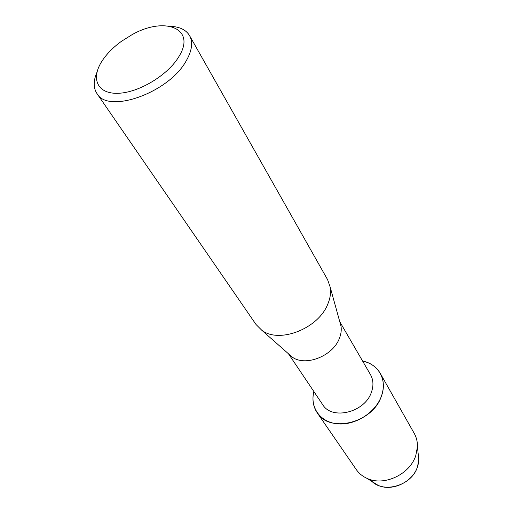 <?xml version="1.0" encoding="UTF-8"?>
<svg xmlns="http://www.w3.org/2000/svg" width="513" height="513" viewBox="0 0 513 513"><rect width="100%" height="100%" fill="white"/><g stroke="black" fill="none" stroke-linecap="round" stroke-linejoin="round"><path stroke-width="0.77" d="M372.714 481.951L377.934 485.221C391.708 491.986 412.837 482.162 417.511 466.702L418.813 459.654L418.153 453.53C419.217 457.782 419.006 462.175 417.511 466.702C411.843 486.298 381.531 494.365 370.373 479.61M339.766 321.709L370.495 374.657C373.419 379.902 373.714 385.795 371.38 392.323C364.775 412.516 331.879 420.513 322.645 404.584L288.479 353.79M381.358 396.299C375.433 412.702 355.163 425.514 337.753 423.86C320.266 422.398 309.749 407.399 313.873 391.547C311.981 399.467 313.077 406.533 317.181 412.753C329.481 433.581 372.823 422.949 381.358 396.299C387.648 380.088 378.594 364.076 362.608 361.062C370.559 362.826 376.433 366.904 380.229 373.31C383.961 380.146 384.34 387.809 381.358 396.299M339.952 322.376L341.004 326.185C341.62 330.09 341.074 334.155 339.375 338.388C332.86 356.279 304.876 367.039 291.961 356.862L288.999 354.246M170.463 26.323C179.71 26.747 186.072 29.844 189.554 35.615L327.621 279.713L330.257 287.357C331.065 292.622 330.263 298.162 327.839 303.978C318.535 328.609 279.149 343.96 261.745 330.212L256.025 324.492L96.944 93.546C93.276 87.89 93.276 80.81 96.938 72.314M189.554 35.615C193.132 42.258 192.029 50.659 186.232 60.81C169.001 92.706 107.967 114.341 96.944 93.546M178.909 56.565C168.027 75.129 138.619 92.827 117.964 93.289C97.143 94.026 90.538 78.361 102.196 60.797C106.864 53.73 113.296 47.228 121.485 41.29L131.828 34.82C164.711 15.897 196.671 28.343 178.909 56.565M380.229 373.31L414.228 433.376C416.498 437.416 417.563 441.885 417.428 446.791L415.819 455.435C410.028 474.429 383.833 486.632 366.975 478.353C362.505 476.327 358.953 473.409 356.311 469.607L317.181 412.753M291.961 356.862L261.745 330.212M341.004 326.185L330.257 287.357M377.934 485.221L366.975 478.353M418.813 459.654L417.428 446.791"/></g></svg>
